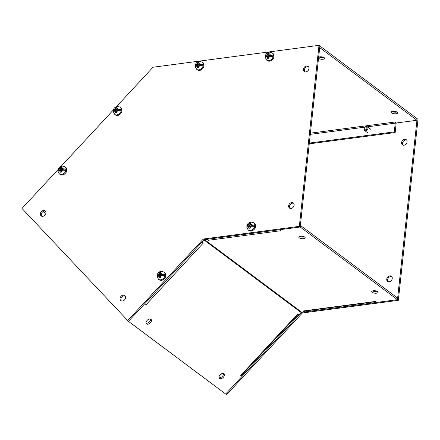 <?xml version="1.0" encoding="UTF-8"?>
<svg xmlns="http://www.w3.org/2000/svg" width="440" height="440" viewBox="0 0 440 440"><rect width="100%" height="100%" fill="white"/><g stroke="black" fill="none" stroke-linecap="round" stroke-linejoin="round"><path stroke-width="0.66" d="M300.377 236.247A3.212 1.221 6.2 0 1 303.639 236.561A3.212 1.221 6.2 0 1 305.184 237.804A3.212 1.221 6.2 0 1 303.606 238.667A3.212 1.221 6.2 0 1 300.344 238.359A3.212 1.221 6.2 0 1 298.798 237.111A3.212 1.221 6.2 0 1 300.377 236.247M304.48 236.918A3.212 1.221 6.2 0 1 303.782 237.066A3.212 1.221 6.2 0 1 299.679 236.396M373.313 290.757A3.212 1.221 6.2 0 1 376.58 291.066A3.212 1.221 6.2 0 1 378.125 292.314A3.212 1.221 6.2 0 1 376.547 293.172A3.212 1.221 6.2 0 1 373.285 292.864A3.212 1.221 6.2 0 1 371.734 291.621A3.212 1.221 6.2 0 1 373.313 290.757M377.421 291.429A3.212 1.221 6.2 0 1 376.723 291.572A3.212 1.221 6.2 0 1 372.614 290.906M150.959 319.248A3.212 2.002 -43.2 0 1 151.124 319.396A3.212 2.002 -43.2 0 1 150.277 322.933A3.212 2.002 -43.2 0 1 146.603 323.945A3.212 2.002 -43.2 0 1 146.438 323.796A3.212 2.002 -43.2 0 1 147.285 320.26A3.212 2.002 -43.2 0 1 150.959 319.248M150.513 319.027A3.212 2.002 -43.2 0 1 149.215 322.064A3.212 2.002 -43.2 0 1 146.113 323.169M223.9 373.758A3.212 2.002 -43.2 0 1 224.059 373.901A3.212 2.002 -43.2 0 1 223.218 377.438A3.212 2.002 -43.2 0 1 219.544 378.455A3.212 2.002 -43.2 0 1 219.379 378.307A3.212 2.002 -43.2 0 1 220.226 374.77A3.212 2.002 -43.2 0 1 223.9 373.758M223.454 373.538A3.212 2.002 -43.2 0 1 222.156 376.569A3.212 2.002 -43.2 0 1 219.054 377.68M375.447 301.472A2.613 1.304 -97.5 0 1 375.403 301.439L376.717 302.418L397.458 299.684L397.634 298.084L300.382 225.407L300.207 227.007L279.461 229.74L280.775 230.72A2.613 1.304 -97.5 0 1 280.731 230.687M304.464 311.058L304.365 311.96L303.055 310.981A2.613 1.304 82.5 0 0 303.655 311.168L375.705 301.664M204.034 239.866A0.869 0.676 126.8 0 1 204.523 239.624L301.774 312.301L304.365 311.96M301.774 312.301A0.869 0.676 -53.2 0 0 301.224 312.604L203.973 239.932M297.99 313.923L299.178 314.809L301.224 312.604M207.697 239.206A2.613 1.304 82.5 0 0 208.428 240.262L207.114 239.283L204.523 239.624M301.472 312.345L397.458 299.684L300.207 227.007L204.221 239.663L128.436 321.338L225.687 394.014L242.066 376.365L240.752 375.381L241.269 375.667L298.326 314.177M376.986 291.214L376.948 291.539M373.17 291.165L375.645 290.834M201.927 242.138L203.093 243.007M146.119 304.661L144.815 303.688M241.335 375.59L242.066 376.365M144.881 303.622L146.124 304.667L203.231 243.111M45.711 211.618A3.212 2.002 -43.2 0 1 41.987 212.685A3.212 2.002 -43.2 0 1 41.949 212.657M318.538 58.251A3.212 1.221 -173.8 0 0 323.098 59.252A3.212 1.221 -173.8 0 0 324.676 58.388A3.212 1.221 -173.8 0 0 323.131 57.145A3.212 1.221 -173.8 0 0 319.864 56.837A3.212 1.221 -173.8 0 0 318.654 57.206M319.165 56.98A3.212 1.221 -173.8 0 0 323.274 57.651A3.212 1.221 -173.8 0 0 323.972 57.503M396.039 113.762A3.212 1.221 -173.8 0 0 397.617 112.899A3.212 1.221 -173.8 0 0 396.066 111.656A3.212 1.221 -173.8 0 0 392.805 111.342A3.212 1.221 -173.8 0 0 391.226 112.206A3.212 1.221 -173.8 0 0 392.772 113.449A3.212 1.221 -173.8 0 0 396.039 113.762M392.106 111.491A3.212 1.221 -173.8 0 0 396.209 112.162A3.212 1.221 -173.8 0 0 396.908 112.013M42.608 211.921A3.212 2.002 136.8 0 0 44.242 211.107M396.127 122.947A2.613 1.304 -97.5 0 1 396.116 123.805L395.17 132.517L394.295 131.863L395.241 123.151A0.869 0.435 -97.5 0 0 394.889 122.023L396.204 123.002L416.95 120.269L319.699 47.592L319.875 45.991L418 119.323L398.338 300.339L302.346 312.994L226.573 394.664L225.698 394.009L301.284 312.543M416.95 120.269L397.458 299.684L398.338 300.339M395.17 132.517L309.243 143.853M394.295 131.863L309.326 143.072M406.654 140.079A3.212 2.502 -53.2 0 0 405.532 139.959A3.212 2.502 -53.2 0 0 402.842 142.005A3.212 2.502 -53.2 0 0 402.897 145.101M404.657 139.304A3.212 2.502 126.8 0 1 406.263 139.689A3.212 2.502 126.8 0 1 406.852 142.863A3.212 2.502 126.8 0 1 404.014 145.216A3.212 2.502 126.8 0 1 402.413 144.837A3.212 2.502 126.8 0 1 401.825 141.663A3.212 2.502 126.8 0 1 404.657 139.304M391.815 276.639A3.212 2.502 -53.2 0 0 390.698 276.524A3.212 2.502 -53.2 0 0 388.009 278.564A3.212 2.502 -53.2 0 0 388.064 281.666M389.824 275.869A3.212 2.502 126.8 0 1 391.424 276.249A3.212 2.502 126.8 0 1 392.013 279.422A3.212 2.502 126.8 0 1 389.18 281.782A3.212 2.502 126.8 0 1 387.58 281.397A3.212 2.502 126.8 0 1 386.991 278.228A3.212 2.502 126.8 0 1 389.824 275.869M222.343 373.533A3.212 2.502 126.8 0 1 220.704 374.341M301.521 312.378L302.346 312.994M308.523 66.748A3.212 2.502 -53.2 0 0 307.406 66.627A3.212 2.502 -53.2 0 0 304.716 68.673A3.212 2.502 -53.2 0 0 304.772 71.77M306.532 65.973A3.212 2.502 126.8 0 1 308.132 66.358A3.212 2.502 126.8 0 1 308.721 69.531A3.212 2.502 126.8 0 1 305.888 71.885A3.212 2.502 126.8 0 1 304.288 71.505A3.212 2.502 126.8 0 1 303.699 68.332A3.212 2.502 126.8 0 1 306.532 65.973M293.689 203.308A3.212 2.502 -53.2 0 0 292.573 203.192A3.212 2.502 -53.2 0 0 289.883 205.233A3.212 2.502 -53.2 0 0 289.933 208.335M291.693 202.538A3.212 2.502 126.8 0 1 293.298 202.917A3.212 2.502 126.8 0 1 293.887 206.09A3.212 2.502 126.8 0 1 291.055 208.45A3.212 2.502 126.8 0 1 289.449 208.065A3.212 2.502 126.8 0 1 288.86 204.897A3.212 2.502 126.8 0 1 291.693 202.538M45.469 211.211A3.212 2.502 -53.2 0 0 44.346 211.09A3.212 2.502 -53.2 0 0 41.657 213.136A3.212 2.502 -53.2 0 0 41.712 216.233M43.472 210.441A3.212 2.502 126.8 0 1 45.078 210.821A3.212 2.502 126.8 0 1 45.667 213.994A3.212 2.502 126.8 0 1 42.829 216.354A3.212 2.502 126.8 0 1 41.228 215.969A3.212 2.502 126.8 0 1 40.64 212.795A3.212 2.502 126.8 0 1 43.472 210.441M125.114 295.884A3.212 2.502 -53.2 0 0 123.992 295.768A3.212 2.502 -53.2 0 0 121.303 297.809A3.212 2.502 -53.2 0 0 121.358 300.911M123.118 295.114A3.212 2.502 126.8 0 1 124.718 295.499A3.212 2.502 126.8 0 1 125.307 298.666A3.212 2.502 126.8 0 1 122.474 301.026A3.212 2.502 126.8 0 1 120.874 300.647A3.212 2.502 126.8 0 1 120.285 297.473A3.212 2.502 126.8 0 1 123.118 295.114M319.875 45.991L300.207 227.007L299.332 226.353L319 45.337L319.875 45.991M319 45.337L153.021 67.227L116.507 106.579M113.3 111.161A4.499 3.504 -53.2 0 1 113.432 110.418L114.411 109.489L115.588 109.335L116.501 110.017L113.432 110.418L113.306 110.033L61.248 166.139M58.042 170.72A4.499 3.504 -53.2 0 1 58.174 169.978L59.147 169.048L60.324 168.894L61.237 169.576L58.174 169.978L58.047 169.593L22 208.439L128.447 321.332M127.573 320.678L203.346 239.014L204.221 239.663M203.346 239.014L299.332 226.353M366.195 126.533A2.294 1.788 126.8 0 1 367.34 126.803A2.294 1.788 126.8 0 1 367.763 129.069A2.294 1.788 126.8 0 1 365.739 130.751A2.294 1.788 126.8 0 1 364.595 130.482A2.294 1.788 126.8 0 1 364.172 128.216A2.294 1.788 126.8 0 1 366.195 126.533M365.761 126.924A1.573 1.221 126.8 0 1 366.949 128.194A1.573 1.221 126.8 0 1 365.448 129.817A1.573 1.221 126.8 0 1 364.254 128.546A1.573 1.221 126.8 0 1 365.761 126.924M273.07 55.143L269.753 55.583L268.846 54.901L273.07 55.143A4.499 3.504 -53.2 0 1 272.927 56.48L268.747 56.227L268.653 58.24L267.41 58.46L267.504 56.392L266.277 56.551L265.298 57.486M267.597 55.066L268.51 55.748L265.441 56.15L266.42 55.22L267.597 55.066L267.812 53.086L269.049 52.861L268.846 54.901M265.161 57.2L266.651 60.082A4.532 3.526 126.8 0 0 268.912 60.616A4.532 3.526 126.8 0 0 272.91 57.294A4.532 3.526 126.8 0 0 272.079 52.822L269.319 52.129C267.3 52.525 265.964 53.741 265.315 55.765L265.441 56.15A4.499 3.504 -53.2 0 0 265.315 56.892M268.329 58.289L268.416 57.074L267.504 56.392M268.934 53.669L268.51 55.748M267.812 53.086L268.659 53.719M65.797 168.971L62.486 169.411L61.573 168.729L65.797 168.971A4.499 3.504 -53.2 0 1 65.654 170.308L61.479 170.055L61.38 172.068L60.137 172.288L60.231 170.22L59.004 170.379L58.025 171.314M60.324 168.894L60.538 166.914L61.776 166.689L61.573 168.729M61.056 172.117L61.144 170.902L60.231 170.22M61.661 167.497L61.237 169.576M60.538 166.914L61.386 167.547M164.885 274.324L161.573 274.758L160.661 274.076L164.885 274.324A4.499 3.504 -53.2 0 1 164.742 275.655L160.567 275.402L160.468 277.415L159.225 277.635L159.319 275.567L158.092 275.732L157.113 276.661M159.418 274.241L160.325 274.923L157.262 275.325L158.235 274.395L159.418 274.241L159.627 272.261L160.864 272.036L160.661 274.076M156.976 276.375L158.472 279.257A4.532 3.526 126.8 0 0 160.732 279.796A4.532 3.526 126.8 0 0 164.725 276.469A4.532 3.526 126.8 0 0 163.895 271.997L161.134 271.304C159.115 271.706 157.784 272.916 157.135 274.945L157.262 275.325A4.499 3.504 -53.2 0 0 157.13 276.067M160.144 277.464L160.232 276.249L159.319 275.567M160.749 272.844L160.325 274.923M159.627 272.261L160.474 272.894M254.612 225.044L251.301 225.484L250.388 224.802L254.612 225.044A4.499 3.504 -53.2 0 1 254.469 226.38L250.289 226.127L250.195 228.14L248.952 228.36L249.046 226.292L247.819 226.457L246.84 227.387M249.139 224.966L250.052 225.649L246.983 226.05L247.962 225.121L249.139 224.966L249.354 222.987L250.591 222.761L250.388 224.802M246.703 227.101L248.199 229.983A4.532 3.526 126.8 0 0 250.454 230.522A4.532 3.526 126.8 0 0 254.452 227.194A4.532 3.526 126.8 0 0 253.622 222.723L250.861 222.03C248.842 222.431 247.511 223.641 246.857 225.665L246.983 226.05A4.499 3.504 -53.2 0 0 246.857 226.793M249.871 228.19L249.959 226.974L249.046 226.292M250.476 223.57L250.052 225.649M249.354 222.987L250.201 223.619M121.061 109.412L117.744 109.852L116.831 109.17L121.061 109.412A4.499 3.504 -53.2 0 1 120.912 110.748L116.738 110.495L116.639 112.508L115.401 112.728L115.495 110.66L114.263 110.82L113.289 111.755M115.588 109.335L115.797 107.355L117.04 107.129L116.831 109.17M116.314 112.558L116.402 111.342L115.495 110.66M116.925 107.938L116.501 110.017M115.797 107.355L116.644 107.987M203.066 64.377L199.749 64.812L198.841 64.136L203.066 64.377A4.499 3.504 -53.2 0 1 202.923 65.709L198.743 65.461L198.649 67.469L197.406 67.694L197.5 65.626L196.273 65.785L195.294 66.715M197.593 64.295L198.506 64.977L195.437 65.384L196.416 64.455L197.593 64.295L197.808 62.315L199.045 62.095L198.841 64.136M195.156 66.429L196.647 69.311A4.532 3.526 126.8 0 0 198.907 69.85A4.532 3.526 126.8 0 0 202.906 66.528A4.532 3.526 126.8 0 0 202.076 62.051L199.315 61.358C197.296 61.76 195.96 62.975 195.311 64.999L195.437 65.384A4.499 3.504 -53.2 0 0 195.311 66.121M198.325 67.518L198.413 66.308L197.5 65.626M198.93 62.904L198.506 64.977M197.808 62.315L198.655 62.948M303.055 310.981L375.403 301.439M280.775 230.725L208.428 240.262M240.752 375.381L297.864 313.83M394.889 122.023L310.404 133.166M395.241 123.151L367.373 126.825M364.925 127.149L310.272 134.354M263.879 354.459A4.532 3.526 -53.2 0 0 265.348 352.875M272.079 52.822L272.805 53.367A4.532 3.526 126.8 0 1 273.636 57.838A4.532 3.526 126.8 0 1 269.643 61.166A4.532 3.526 126.8 0 1 267.382 60.627L266.651 60.082M268.95 53.46L270.27 54.714M270.122 56.045L268.648 57.623M267.405 57.772L266.277 56.551M266.42 55.22L267.696 53.746M64.806 166.65L65.538 167.195A4.532 3.526 126.8 0 1 66.369 171.666A4.532 3.526 126.8 0 1 62.37 174.994A4.532 3.526 126.8 0 1 60.11 174.455L59.384 173.91A4.532 3.526 126.8 0 0 61.644 174.444A4.532 3.526 126.8 0 0 65.637 171.121A4.532 3.526 126.8 0 0 64.806 166.65L62.046 165.957C60.027 166.353 58.696 167.569 58.047 169.593M61.677 167.288L62.997 168.542M62.854 169.873L61.375 171.452M60.132 171.6L59.004 170.379M59.147 169.048L60.423 167.574M163.895 271.997L164.626 272.541A4.532 3.526 126.8 0 1 165.457 277.013A4.532 3.526 126.8 0 1 161.458 280.341A4.532 3.526 126.8 0 1 159.198 279.802L158.472 279.257M160.765 272.635L162.085 273.889M161.942 275.22L160.463 276.798M159.22 276.947L158.092 275.732M158.235 274.395L159.511 272.921M253.622 222.723L254.353 223.267A4.532 3.526 126.8 0 1 255.178 227.739A4.532 3.526 126.8 0 1 251.185 231.066A4.532 3.526 126.8 0 1 248.924 230.527L248.199 229.983M250.492 223.361L251.812 224.615M251.669 225.946L250.19 227.524M248.947 227.673L247.819 226.457M247.962 225.121L249.238 223.647M120.071 107.091L120.797 107.635A4.532 3.526 126.8 0 1 121.627 112.107A4.532 3.526 126.8 0 1 117.634 115.434A4.532 3.526 126.8 0 1 115.374 114.895L114.642 114.351A4.532 3.526 126.8 0 0 116.903 114.884A4.532 3.526 126.8 0 0 120.896 111.562A4.532 3.526 126.8 0 0 120.071 107.091L117.304 106.398C115.291 106.794 113.955 108.009 113.306 110.033M116.936 107.729L118.261 108.983M118.113 110.314L116.639 111.892M115.39 112.041L114.263 110.82M114.411 109.489L115.682 108.014M202.076 62.051L202.802 62.601A4.532 3.526 126.8 0 1 203.632 67.073A4.532 3.526 126.8 0 1 199.639 70.395A4.532 3.526 126.8 0 1 197.379 69.856L196.647 69.311M198.946 62.695L200.266 63.943M200.118 65.279L198.644 66.858M197.401 67.007L196.273 65.785M196.416 64.455L197.692 62.981M370.777 129.371L367.34 126.803M368.027 133.045L364.595 130.482M263.103 355.295L266.299 351.846M272.805 53.367C275.006 56.799 273.999 59.411 269.781 61.204L267.382 60.627M65.538 167.195C67.738 170.627 66.726 173.239 62.513 175.032L60.11 174.455M57.888 171.028L59.384 173.91M164.626 272.541C166.826 275.974 165.814 278.586 161.601 280.385L159.198 279.802M254.353 223.267C256.553 226.699 255.541 229.312 251.323 231.11L248.924 230.527M120.797 107.635C122.997 111.067 121.99 113.68 117.772 115.472L115.374 114.895M113.151 111.469L114.642 114.351M202.802 62.601C205.002 66.028 203.995 68.646 199.777 70.439L197.379 69.856"/></g></svg>
